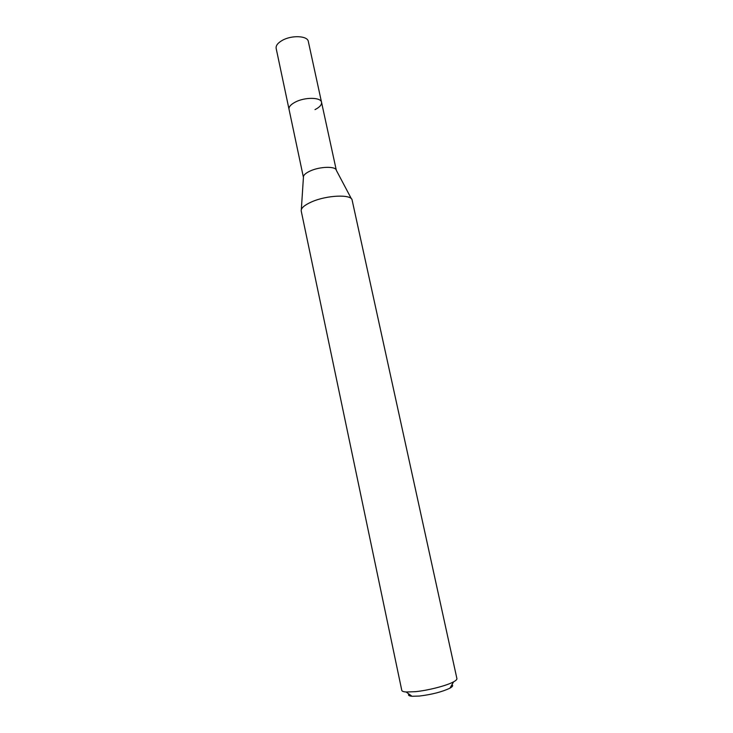 <?xml version="1.0" encoding="UTF-8"?>
<svg xmlns="http://www.w3.org/2000/svg" width="733" height="733" viewBox="0 0 733 733"><rect width="100%" height="100%" fill="white"/><g stroke="black" fill="none" stroke-linecap="round" stroke-linejoin="round"><path stroke-width="1.1" d="M321.54 102.299C321.017 97.205 304.91 96.985 295.353 102.061C290.799 104.462 288.683 106.862 289.022 109.263L303.425 177.377C303.196 175.343 305.395 173.245 310.032 171.064C319.79 166.428 335.916 166.043 336.328 170.322L308.318 41.46C307.64 35.697 291.597 34.964 282.232 40.407C277.77 42.981 275.745 45.629 276.149 48.36L289.022 109.263C288.683 106.862 290.799 104.462 295.353 102.061C304.91 96.985 321.017 97.205 321.54 102.299C321.86 104.792 319.67 107.229 314.988 109.62M311.488 201.951C304.296 205.185 300.878 208.209 301.226 211.04L401.794 690.413C401.996 691.265 403.434 691.787 406.119 691.998L415.254 691.686C428.118 690.468 446.828 685.63 453.608 681.818C455.972 680.526 457.071 679.454 456.906 678.593L352.133 200.127C351.794 194.08 326.726 195.06 311.488 201.951M408.858 693.977C407.887 695.232 408.95 696.002 412.038 696.277L419.368 696.057C431.966 694.508 442.164 691.87 449.961 688.15C452.664 686.629 453.324 685.492 451.922 684.741M303.425 177.377L301.327 209.583M336.328 170.322L351.437 198.845M412.038 696.277L406.119 691.998M449.961 688.15L453.608 681.818"/></g></svg>
